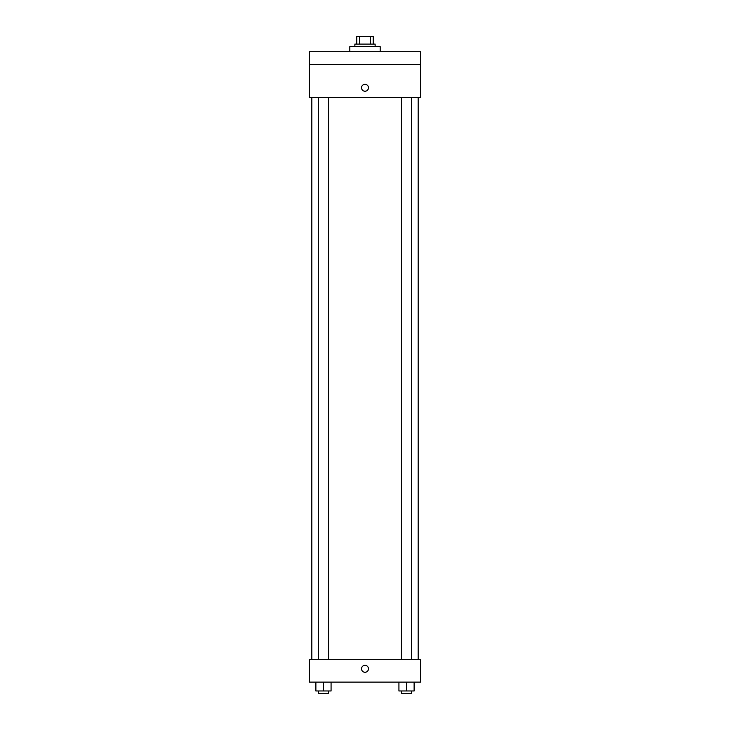 <?xml version="1.0" encoding="UTF-8"?>
<svg xmlns="http://www.w3.org/2000/svg" width="730" height="730" viewBox="0 0 730 730"><rect width="100%" height="100%" fill="white"/><g stroke="black" fill="none" stroke-linecap="round" stroke-linejoin="round"><path stroke-width="1.09" d="M359.671 44.092L359.671 36.5L356.769 36.5L356.769 44.092L356.769 36.5M359.671 36.5L373.231 36.5L373.231 44.092M370.329 44.092L370.329 36.5M354.871 46.629L354.871 44.092L375.129 44.092L375.129 46.629M380.193 51.693L380.193 46.629L349.807 46.629L349.807 51.693M309.301 51.693L420.699 51.693L420.699 64.349L309.301 64.349L309.301 51.693M420.699 64.349L420.699 97.263L309.301 97.263L309.301 64.349M365 91.25A3.486 3.486 0 0 1 361.989 86.031A3.486 3.486 0 0 1 368.011 86.031A3.486 3.486 0 0 1 365 91.25M309.301 659.318L420.699 659.318L420.699 682.103L309.301 682.103L309.301 659.318M365 672.293A3.486 3.486 0 0 1 361.989 667.074A3.486 3.486 0 0 1 368.011 667.074A3.486 3.486 0 0 1 365 672.293M398.927 682.103L398.927 690.972L414.12 690.972L414.12 682.103L414.12 690.972M406.519 690.972L406.519 682.103M411.583 690.972L411.583 693.5L401.454 693.5L401.454 690.972M315.88 682.103L315.88 690.972L331.073 690.972L331.073 682.103L331.073 690.972M323.481 690.972L323.481 682.103M328.546 690.972L328.546 693.5L318.417 693.5L318.417 690.972M418.171 659.318L418.171 97.263M311.829 659.318L311.829 97.263M401.454 97.263L401.454 659.318M411.583 97.263L411.583 659.318M328.546 659.318L328.546 97.263M318.417 659.318L318.417 97.263"/></g></svg>

